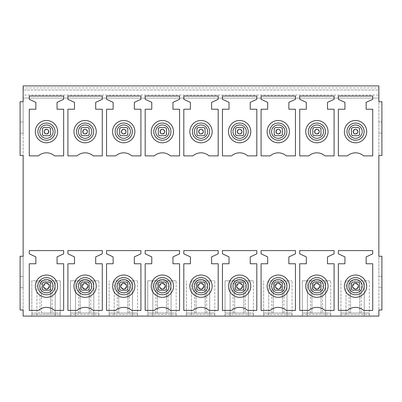 <?xml version="1.0" encoding="UTF-8"?>
<svg xmlns="http://www.w3.org/2000/svg" width="402" height="402" viewBox="0 0 402 402"><rect width="100%" height="100%" fill="white"/><g stroke="black" fill="none" stroke-linecap="round" stroke-linejoin="round"><path stroke-width="0.3" stroke-dasharray="2.01 1.51" d="M344.941 102.369L338.348 99.294L338.348 96.048L372.724 96.048L372.724 99.294L366.132 102.369L366.132 109.233L372.724 109.233L372.724 155.875L363.584 155.875A12.171 12.171 0 0 0 347.489 155.875L338.348 155.875L338.348 109.233L344.941 109.233L344.941 102.369M312.846 128.6L312.846 134.685A5.07 5.07 0 0 0 313.861 135.695L319.942 135.695A5.07 5.07 0 0 0 320.957 134.685L320.957 128.6A5.07 5.07 0 0 0 319.942 127.585L313.861 127.585A5.07 5.07 0 0 0 312.846 128.6L312.846 134.685L313.861 135.695L319.942 135.695L320.957 134.685L320.957 128.6L319.942 127.585L313.861 127.585L312.846 128.6L312.846 134.68M267.672 102.369L261.079 99.294L261.079 96.048L295.455 96.048L295.455 99.294L288.862 102.369L288.862 109.233L295.455 109.233L295.455 155.875L286.314 155.875A12.171 12.171 0 0 0 270.219 155.875L261.079 155.875L261.079 109.233L267.672 109.233L267.672 102.369M235.577 128.6L235.577 134.685A5.07 5.07 0 0 0 236.592 135.695L242.677 135.695A5.07 5.07 0 0 0 243.692 134.685L243.692 128.6A5.07 5.07 0 0 0 242.677 127.585L236.592 127.585A5.07 5.07 0 0 0 235.577 128.6L235.577 134.685L236.592 135.695L242.677 135.695L243.692 134.685L243.692 128.6L242.677 127.585L236.592 127.585L235.577 128.6L235.577 134.68M190.402 102.369L183.814 99.294L183.814 96.048L218.185 96.048L218.185 99.294L211.598 102.369L211.598 109.233L218.185 109.233L218.185 155.875L209.05 155.875A12.171 12.171 0 0 0 192.95 155.875L183.814 155.875L183.814 109.233L190.402 109.233L190.402 102.369M158.308 128.6L158.308 134.685A5.07 5.07 0 0 0 159.323 135.695L165.408 135.695A5.07 5.07 0 0 0 166.423 134.685L166.423 128.6A5.07 5.07 0 0 0 165.408 127.585L159.323 127.585A5.07 5.07 0 0 0 158.308 128.6L158.308 134.685L159.323 135.695L165.408 135.695L166.423 134.685L166.423 128.6L165.408 127.585L159.323 127.585L158.308 128.6L158.308 134.68M113.138 102.369L106.545 99.294L106.545 96.048L140.921 96.048L140.921 99.294L134.328 102.369L134.328 109.233L140.921 109.233L140.921 155.875L131.781 155.875A12.171 12.171 0 0 0 115.686 155.875L106.545 155.875L106.545 109.233L113.138 109.233L113.138 102.369M81.043 128.6L81.043 134.685A5.07 5.07 0 0 0 82.058 135.695L88.138 135.695A5.07 5.07 0 0 0 89.154 134.685L89.154 128.6A5.07 5.07 0 0 0 88.138 127.585L82.058 127.585A5.07 5.07 0 0 0 81.043 128.6L81.043 134.685L82.058 135.695L88.138 135.695L89.154 134.685L89.154 128.6L88.138 127.585L82.058 127.585L81.043 128.6L81.043 134.68M35.868 102.369L29.276 99.294L29.276 96.048L63.652 96.048L63.652 99.294L57.059 102.369L57.059 109.233L63.652 109.233L63.652 155.875L54.511 155.875A12.171 12.171 0 0 0 38.416 155.875L29.276 155.875L29.276 109.233L35.868 109.233L35.868 102.369M351.479 283.134L351.479 289.219A5.07 5.07 0 0 0 352.494 290.234L358.579 290.234A5.07 5.07 0 0 0 359.594 289.219L359.594 283.134A5.07 5.07 0 0 0 358.579 282.119L352.494 282.119A5.07 5.07 0 0 0 351.479 283.134L351.479 289.219A5.07 5.07 0 0 0 352.494 290.234L358.579 290.234A5.07 5.07 0 0 0 359.594 289.219L359.594 283.134A5.07 5.07 0 0 0 358.579 282.119L352.494 282.119A5.07 5.07 0 0 0 351.479 283.134L351.479 289.219L352.494 290.234L358.579 290.234A5.07 5.07 0 0 0 359.594 289.219L359.594 283.134A5.07 5.07 0 0 0 358.574 282.124L352.494 282.119A5.07 5.07 0 0 0 351.479 283.134L351.479 289.219L351.479 283.134M361.212 313.047L340.936 313.047L340.936 314.47L369.327 314.47L369.327 280.802L369.327 316.093L369.327 314.47L340.936 314.47L340.936 316.093L369.327 316.093L346.006 316.093L346.006 280.802L369.327 280.802L346.006 280.802L346.006 316.093L340.936 316.093L340.936 280.802L340.936 313.047L369.327 313.047L361.212 313.047L361.212 280.802M364.257 316.093L364.257 280.802L364.257 316.093M306.304 256.903L299.716 253.828L299.716 250.587L334.087 250.587L334.087 253.828L327.499 256.903L327.499 263.767L334.087 263.767L334.087 310.414L324.952 310.414A12.171 12.171 0 0 0 308.852 310.414L299.716 310.414L299.716 263.767L306.304 263.767L306.304 256.903M274.214 283.134L274.214 289.219A5.07 5.07 0 0 0 275.224 290.234L281.31 290.234A5.07 5.07 0 0 0 282.325 289.219L282.325 283.134A5.07 5.07 0 0 0 281.31 282.119L275.224 282.119A5.07 5.07 0 0 0 274.214 283.134L274.214 289.219A5.07 5.07 0 0 0 275.224 290.234L281.31 290.234A5.07 5.07 0 0 0 282.325 289.219L282.325 283.134A5.07 5.07 0 0 0 281.31 282.119L275.224 282.119A5.07 5.07 0 0 0 274.214 283.134L274.214 289.219L275.224 290.234L281.31 290.234A5.07 5.07 0 0 0 282.325 289.219L282.325 283.134A5.07 5.07 0 0 0 281.31 282.124L275.224 282.119A5.07 5.07 0 0 0 274.209 283.134L274.214 289.219L274.214 283.134M283.948 313.047L263.667 313.047L263.667 314.47L292.058 314.47L292.058 280.802L292.058 316.093L292.058 314.47L263.667 314.47L263.667 316.093L292.058 316.093L268.737 316.093L268.737 280.802L292.058 280.802L268.737 280.802L268.737 316.093L263.667 316.093L263.667 280.802L263.667 313.047L292.058 313.047L283.948 313.047L283.948 280.802M286.988 316.093L286.988 280.802L286.988 316.093M229.039 256.903L222.447 253.828L222.447 250.587L256.823 250.587L256.823 253.828L250.23 256.903L250.23 263.767L256.823 263.767L256.823 310.414L247.682 310.414A12.171 12.171 0 0 0 231.587 310.414L222.447 310.414L222.447 263.767L229.039 263.767L229.039 256.903M196.945 283.134L196.945 289.219A5.07 5.07 0 0 0 197.96 290.234L204.04 290.234A5.07 5.07 0 0 0 205.055 289.219L205.055 283.134A5.07 5.07 0 0 0 204.04 282.119L197.96 282.119A5.07 5.07 0 0 0 196.945 283.134L196.945 289.219A5.07 5.07 0 0 0 197.96 290.234L204.04 290.234A5.07 5.07 0 0 0 205.055 289.219L205.055 283.134A5.07 5.07 0 0 0 204.04 282.119L197.96 282.119A5.07 5.07 0 0 0 196.945 283.134L196.945 289.219L197.96 290.234L204.04 290.234A5.07 5.07 0 0 0 205.055 289.219L205.055 283.134A5.07 5.07 0 0 0 204.04 282.124L197.96 282.119A5.07 5.07 0 0 0 196.945 283.134L196.945 289.219L196.945 283.134M206.678 313.047L186.397 313.047L186.397 314.47L214.789 314.47L214.789 280.802L214.789 316.093L214.789 314.47L186.397 314.47L186.397 316.093L214.789 316.093L191.468 316.093L191.468 280.802L214.789 280.802L191.468 280.802L191.468 316.093L186.397 316.093L186.397 280.802L186.397 313.047L214.789 313.047L206.678 313.047L206.678 280.802M209.718 316.093L209.718 280.802L209.718 316.093M151.77 256.903L145.177 253.828L145.177 250.587L179.553 250.587L179.553 253.828L172.96 256.903L172.96 263.767L179.553 263.767L179.553 310.414L170.413 310.414A12.171 12.171 0 0 0 154.318 310.414L145.177 310.414L145.177 263.767L151.77 263.767L151.77 256.903M119.675 283.134L119.675 289.219A5.07 5.07 0 0 0 120.69 290.234L126.776 290.234A5.07 5.07 0 0 0 127.786 289.219L127.786 283.134A5.07 5.07 0 0 0 126.776 282.119L120.69 282.119A5.07 5.07 0 0 0 119.675 283.134L119.675 289.219A5.07 5.07 0 0 0 120.69 290.234L126.776 290.234A5.07 5.07 0 0 0 127.786 289.219L127.786 283.134A5.07 5.07 0 0 0 126.776 282.119L120.69 282.119A5.07 5.07 0 0 0 119.675 283.134L119.675 289.219L120.69 290.234L126.776 290.234A5.07 5.07 0 0 0 127.786 289.219L127.786 283.134A5.07 5.07 0 0 0 126.771 282.124L120.69 282.119A5.07 5.07 0 0 0 119.675 283.134L119.675 289.219L119.675 283.134M129.409 313.047L109.128 313.047L109.128 314.47L137.524 314.47L137.524 280.802L137.524 316.093L137.524 314.47L109.128 314.47L109.128 316.093L137.524 316.093L114.198 316.093L114.198 280.802L137.524 280.802L114.198 280.802L114.198 316.093L109.128 316.093L109.128 280.802L109.128 313.047L137.524 313.047L129.409 313.047L129.409 280.802M132.454 316.093L132.454 280.802L132.454 316.093M74.501 256.903L67.913 253.828L67.913 250.587L102.284 250.587L102.284 253.828L95.696 256.903L95.696 263.767L102.284 263.767L102.284 310.414L93.148 310.414A12.171 12.171 0 0 0 77.048 310.414L67.913 310.414L67.913 263.767L74.501 263.767L74.501 256.903M42.406 283.134L42.406 289.219A5.07 5.07 0 0 0 43.421 290.234L49.506 290.234A5.07 5.07 0 0 0 50.521 289.219L50.521 283.134A5.07 5.07 0 0 0 49.506 282.119L43.421 282.119A5.07 5.07 0 0 0 42.406 283.134L42.406 289.219A5.07 5.07 0 0 0 43.421 290.234L49.506 290.234A5.07 5.07 0 0 0 50.521 289.219L50.521 283.134A5.07 5.07 0 0 0 49.506 282.119L43.421 282.119A5.07 5.07 0 0 0 42.406 283.134L42.406 289.219L43.421 290.234L49.506 290.234A5.07 5.07 0 0 0 50.521 289.219L50.521 283.134A5.07 5.07 0 0 0 49.501 282.124L43.421 282.119A5.07 5.07 0 0 0 42.406 283.134L42.406 289.219L42.406 283.134M43.421 290.234L49.506 290.234L43.421 290.234M50.521 289.219L50.521 283.134L50.521 289.219M52.144 313.047L41.496 313.047L41.496 280.802L31.864 280.802L31.864 316.093L60.255 316.093L36.934 316.093L36.934 280.802L31.864 280.802L31.864 313.047L60.255 313.047L52.144 313.047L52.144 280.802L60.255 280.802L36.934 280.802L36.934 316.093L31.864 316.093L31.864 313.047L39.974 313.047L39.974 280.802M52.144 280.802L50.622 280.802L50.622 313.047L50.622 280.802L41.496 280.802L41.496 313.047L39.974 313.047M55.185 316.093L55.185 280.802L55.185 316.093M23.14 256.265L20.1 256.265L20.1 276.546L23.14 276.546L23.14 256.265M20.1 287.696L20.1 276.546L23.14 276.546L23.14 287.696L20.1 287.696L20.1 310.007L23.14 310.007L23.14 287.696L20.1 287.696M23.14 101.726L20.1 101.726L20.1 122.007L23.14 122.007L23.14 101.726M20.1 133.162L20.1 122.007L23.14 122.007L23.14 133.162L20.1 133.162L20.1 155.468L23.14 155.468L23.14 133.162L20.1 133.162M378.86 276.546L378.86 256.265L381.9 256.265L381.9 276.546L378.86 276.546L378.86 310.007L381.9 310.007L381.9 276.546L378.86 276.546M23.14 95.038L23.14 316.093L378.86 316.093L378.86 95.038L23.14 95.038L23.14 85.907L378.86 85.907L378.86 87.937L23.14 87.937M378.86 87.937L378.86 89.968L23.14 89.968L378.86 89.968L378.86 95.038M378.86 122.007L378.86 101.726L381.9 101.726L381.9 122.007L378.86 122.007L378.86 155.468L381.9 155.468L381.9 122.007L378.86 122.007M23.14 98.078L378.86 98.078L23.14 98.078M381.9 287.696L378.86 287.696L381.9 287.696M381.9 133.162L378.86 133.162L381.9 133.162M60.255 316.093L60.255 280.802L60.255 314.47L31.864 314.47L60.255 314.47L60.255 316.093M35.868 256.903L29.276 253.828L29.276 250.587L63.652 250.587L63.652 253.828L57.059 256.903L57.059 263.767L63.652 263.767L63.652 310.414L54.511 310.414A12.171 12.171 0 0 0 38.416 310.414L29.276 310.414L29.276 263.767L35.868 263.767L35.868 256.903M113.138 256.903L106.545 253.828L106.545 250.587L140.921 250.587L140.921 253.828L134.328 256.903L134.328 263.767L140.921 263.767L140.921 310.414L131.781 310.414A12.171 12.171 0 0 0 115.686 310.414L106.545 310.414L106.545 263.767L113.138 263.767L113.138 256.903M190.402 256.903L183.814 253.828L183.814 250.587L218.185 250.587L218.185 253.828L211.598 256.903L211.598 263.767L218.185 263.767L218.185 310.414L209.05 310.414A12.171 12.171 0 0 0 192.95 310.414L183.814 310.414L183.814 263.767L190.402 263.767L190.402 256.903M267.672 256.903L261.079 253.828L261.079 250.587L295.455 250.587L295.455 253.828L288.862 256.903L288.862 263.767L295.455 263.767L295.455 310.414L286.314 310.414A12.171 12.171 0 0 0 270.219 310.414L261.079 310.414L261.079 263.767L267.672 263.767L267.672 256.903M344.941 256.903L338.348 253.828L338.348 250.587L372.724 250.587L372.724 253.828L366.132 256.903L366.132 263.767L372.724 263.767L372.724 310.414L363.584 310.414A12.171 12.171 0 0 0 347.489 310.414L338.348 310.414L338.348 263.767L344.941 263.767L344.941 256.903M74.501 102.369L67.913 99.294L67.913 96.048L102.284 96.048L102.284 99.294L95.696 102.369L95.696 109.233L102.284 109.233L102.284 155.875L93.148 155.875A12.171 12.171 0 0 0 77.048 155.875L67.913 155.875L67.913 109.233L74.501 109.233L74.501 102.369M151.77 102.369L145.177 99.294L145.177 96.048L179.553 96.048L179.553 99.294L172.96 102.369L172.96 109.233L179.553 109.233L179.553 155.875L170.413 155.875A12.171 12.171 0 0 0 154.318 155.875L145.177 155.875L145.177 109.233L151.77 109.233L151.77 102.369M229.039 102.369L222.447 99.294L222.447 96.048L256.823 96.048L256.823 99.294L250.23 102.369L250.23 109.233L256.823 109.233L256.823 155.875L247.682 155.875A12.171 12.171 0 0 0 231.587 155.875L222.447 155.875L222.447 109.233L229.039 109.233L229.039 102.369M306.304 102.369L299.716 99.294L299.716 96.048L334.087 96.048L334.087 99.294L327.499 102.369L327.499 109.233L334.087 109.233L334.087 155.875L324.952 155.875A12.171 12.171 0 0 0 308.852 155.875L299.716 155.875L299.716 109.233L306.304 109.233L306.304 102.369M90.777 313.047L70.496 313.047L70.496 314.47L98.887 314.47L98.887 280.802L98.887 316.093L98.887 314.47L70.496 314.47L70.496 316.093L98.887 316.093L70.496 316.093L70.496 280.802L98.887 280.802L70.496 280.802L70.496 313.047L98.887 313.047L90.777 313.047L90.777 280.802M75.566 316.093L75.566 280.802L75.566 316.093M93.817 316.093L93.817 280.802L93.817 316.093M168.046 313.047L147.765 313.047L147.765 314.47L176.156 314.47L176.156 280.802L176.156 316.093L176.156 314.47L147.765 314.47L147.765 316.093L176.156 316.093L147.765 316.093L147.765 280.802L176.156 280.802L147.765 280.802L147.765 313.047L176.156 313.047L168.046 313.047L168.046 280.802M152.835 316.093L152.835 280.802L152.835 316.093M171.086 316.093L171.086 280.802L171.086 316.093M245.31 313.047L225.035 313.047L225.035 314.47L253.426 314.47L253.426 280.802L253.426 316.093L253.426 314.47L225.035 314.47L225.035 316.093L253.426 316.093L225.035 316.093L225.035 280.802L253.426 280.802L225.035 280.802L225.035 313.047L253.426 313.047L245.31 313.047L245.31 280.802M230.1 316.093L230.1 280.802L230.1 316.093M248.356 316.093L248.356 280.802L248.356 316.093M322.58 313.047L302.299 313.047L302.299 314.47L330.69 314.47L330.69 280.802L330.69 316.093L330.69 314.47L302.299 314.47L302.299 316.093L330.69 316.093L302.299 316.093L302.299 280.802L330.69 280.802L302.299 280.802L302.299 313.047L330.69 313.047L322.58 313.047L322.58 280.802M307.369 316.093L307.369 280.802L307.369 316.093M325.62 316.093L325.62 280.802L325.62 316.093M82.058 290.234L88.138 290.234A5.07 5.07 0 0 0 89.154 289.219L89.154 283.134A5.07 5.07 0 0 0 88.138 282.119L82.058 282.119A5.07 5.07 0 0 0 81.043 283.134L81.043 289.219A5.07 5.07 0 0 0 82.058 290.234L88.138 290.234A5.07 5.07 0 0 0 89.154 289.219L89.154 283.134A5.07 5.07 0 0 0 88.138 282.119L82.058 282.119A5.07 5.07 0 0 0 81.043 283.134L81.043 289.219A5.07 5.07 0 0 0 82.058 290.234L88.138 290.234A5.07 5.07 0 0 0 89.154 289.219L89.154 283.134A5.07 5.07 0 0 0 88.138 282.124L82.058 282.119A5.07 5.07 0 0 0 81.043 283.134L81.043 289.219L82.058 290.234L88.138 290.234L82.058 290.234M159.323 290.234L165.408 290.234A5.07 5.07 0 0 0 166.423 289.219L166.423 283.134A5.07 5.07 0 0 0 165.408 282.119L159.323 282.119A5.07 5.07 0 0 0 158.308 283.134L158.308 289.219A5.07 5.07 0 0 0 159.323 290.234L165.408 290.234A5.07 5.07 0 0 0 166.423 289.219L166.423 283.134A5.07 5.07 0 0 0 165.408 282.119L159.323 282.119A5.07 5.07 0 0 0 158.308 283.134A5.07 5.07 0 0 1 158.313 283.134L158.308 289.219A5.07 5.07 0 0 0 159.323 290.234L165.408 290.234A5.07 5.07 0 0 0 166.423 289.219L166.423 283.134A5.07 5.07 0 0 0 165.408 282.124L159.323 282.119A5.07 5.07 0 0 0 158.308 283.134A5.07 5.07 0 0 1 158.313 283.134L158.308 289.219L159.323 290.234L165.408 290.234L159.323 290.234M236.592 290.234L242.677 290.234A5.07 5.07 0 0 0 243.692 289.219L243.692 283.134A5.07 5.07 0 0 0 242.677 282.119L236.592 282.119A5.07 5.07 0 0 0 235.577 283.134L235.577 289.219A5.07 5.07 0 0 0 236.592 290.234A5.07 5.07 0 0 1 235.577 289.219A5.07 5.07 0 0 0 236.592 290.234L242.677 290.234A5.07 5.07 0 0 0 243.692 289.219L243.692 283.134A5.07 5.07 0 0 0 242.677 282.119L236.592 282.119A5.07 5.07 0 0 0 235.577 283.134L235.577 289.219L236.592 290.234L242.677 290.234A5.07 5.07 0 0 0 243.687 289.219L243.692 283.134A5.07 5.07 0 0 0 242.672 282.124L236.592 282.119A5.07 5.07 0 0 0 235.577 283.134L235.577 289.219M313.861 290.234L319.942 290.234A5.07 5.07 0 0 0 320.957 289.219L320.957 283.134A5.07 5.07 0 0 0 319.942 282.119L313.861 282.119A5.07 5.07 0 0 0 312.846 283.134L312.846 289.219A5.07 5.07 0 0 0 313.861 290.234A5.07 5.07 0 0 1 312.846 289.219A5.07 5.07 0 0 0 313.861 290.234L319.942 290.234A5.07 5.07 0 0 0 320.957 289.219L320.957 283.134A5.07 5.07 0 0 0 319.942 282.119L313.861 282.119A5.07 5.07 0 0 0 312.846 283.134L312.846 289.219L313.861 290.234L319.942 290.234A5.07 5.07 0 0 0 320.957 289.219L320.957 283.134A5.07 5.07 0 0 0 319.942 282.124L313.861 282.119A5.07 5.07 0 0 0 312.846 283.134L312.846 289.219M50.521 134.685L50.521 128.6A5.07 5.07 0 0 0 49.506 127.585L43.421 127.585A5.07 5.07 0 0 0 42.406 128.6L42.406 134.685A5.07 5.07 0 0 0 43.421 135.695L49.506 135.695A5.07 5.07 0 0 0 50.521 134.685L50.521 128.6L49.506 127.585L43.421 127.585L42.406 128.6L42.406 134.685L43.421 135.695L49.506 135.695L50.521 134.685L50.521 128.6M120.69 135.695L126.776 135.695A5.07 5.07 0 0 0 127.786 134.685L127.786 128.6A5.07 5.07 0 0 0 126.776 127.585L120.69 127.585A5.07 5.07 0 0 0 119.675 128.6L119.675 134.685A5.07 5.07 0 0 0 120.69 135.695L126.776 135.695L127.786 134.685L127.786 128.6L126.776 127.585L120.69 127.585L119.675 128.6L119.675 134.685L120.69 135.695L126.776 135.695M197.96 135.695L204.04 135.695A5.07 5.07 0 0 0 205.055 134.685L205.055 128.6A5.07 5.07 0 0 0 204.04 127.585L197.96 127.585A5.07 5.07 0 0 0 196.945 128.6L196.945 134.685A5.07 5.07 0 0 0 197.96 135.695L204.04 135.695L205.055 134.685L205.055 128.6L204.04 127.585L197.96 127.585L196.945 128.6L196.945 134.685L197.96 135.695L204.04 135.695M275.224 135.695L281.31 135.695A5.07 5.07 0 0 0 282.325 134.685L282.325 128.6A5.07 5.07 0 0 0 281.31 127.585L275.224 127.585A5.07 5.07 0 0 0 274.214 128.6L274.214 134.685A5.07 5.07 0 0 0 275.224 135.695L281.31 135.695L282.325 134.685L282.325 128.6L281.31 127.585L275.224 127.585L274.214 128.6L274.214 134.685L275.224 135.695L281.31 135.695M359.594 134.685L359.594 128.6L358.579 127.585A5.07 5.07 0 0 1 359.594 128.6L359.594 134.685A5.07 5.07 0 0 1 358.579 135.695L359.594 134.685L359.594 128.6M358.579 127.585L352.494 127.585L351.479 128.6A5.07 5.07 0 0 1 352.494 127.585L358.579 127.585L352.494 127.585M351.479 128.6L351.479 134.685L352.494 135.695A5.07 5.07 0 0 1 351.479 134.685L351.479 134.68M352.494 135.695L358.579 135.695M81.043 283.134L81.043 289.219L81.043 283.134M89.154 289.219L89.154 283.134L89.154 289.219M89.254 313.047L89.254 280.802L89.254 313.047M80.129 313.047L80.129 280.802L80.129 313.047M78.606 313.047L78.606 280.802M127.786 289.219L127.786 283.134L127.786 289.219M120.69 290.234L126.776 290.234L120.69 290.234M127.891 313.047L127.891 280.802L127.891 313.047M118.766 313.047L118.766 280.802L118.766 313.047M117.243 313.047L117.243 280.802M158.308 283.134L158.308 289.219L158.308 283.134M166.423 289.219L166.423 283.134L166.423 289.219M166.523 313.047L166.523 280.802L166.523 313.047M157.398 313.047L157.398 280.802L157.398 313.047M155.875 313.047L155.875 280.802M205.055 289.219L205.055 283.134L205.055 289.219M197.96 290.234L204.04 290.234L197.96 290.234M205.156 313.047L205.156 280.802L205.156 313.047M196.03 313.047L196.03 280.802L196.03 313.047M194.513 313.047L194.513 280.802M243.692 289.219L243.692 283.134L243.692 289.219M243.793 313.047L243.793 280.802L243.793 313.047M234.667 313.047L234.667 280.802L234.667 313.047M233.145 313.047L233.145 280.802M282.325 289.219L282.325 283.134L282.325 289.219M275.224 290.234L281.31 290.234L275.224 290.234M282.425 313.047L282.425 280.802L282.425 313.047M273.3 313.047L273.3 280.802L273.3 313.047M271.777 313.047L271.777 280.802M320.957 289.219L320.957 283.134L320.957 289.219M321.057 313.047L321.057 280.802L321.057 313.047M311.932 313.047L311.932 280.802L311.932 313.047M310.414 313.047L310.414 280.802M359.594 289.219L359.594 283.134L359.594 289.219A5.07 5.07 0 0 1 358.579 290.234L352.494 290.234L358.579 290.234M359.695 313.047L359.695 280.802L359.695 313.047M350.569 313.047L350.569 280.802L350.569 313.047M349.047 313.047L349.047 280.802M43.426 135.695L49.506 135.695M49.506 127.585L43.421 127.585M42.406 134.68L42.406 128.6M48.411 132.213A2.03 2.03 0 0 0 47.039 129.695A2.03 2.03 0 0 0 44.521 131.067A2.03 2.03 0 0 0 45.893 133.585A2.03 2.03 0 0 0 48.411 132.213M48.702 286.837A2.337 2.337 0 0 1 45.803 288.42A2.337 2.337 0 0 1 44.22 285.526A2.337 2.337 0 0 1 47.119 283.943A2.337 2.337 0 0 1 48.702 286.837M87.334 286.837A2.337 2.337 0 0 1 84.44 288.42A2.337 2.337 0 0 1 82.857 285.526A2.337 2.337 0 0 1 85.752 283.943A2.337 2.337 0 0 1 87.334 286.837M83.154 131.067A2.03 2.03 0 0 1 85.671 129.695A2.03 2.03 0 0 1 87.048 132.213A2.03 2.03 0 0 1 84.531 133.585A2.03 2.03 0 0 1 83.154 131.067M88.138 127.585L82.058 127.585M82.058 135.695L88.138 135.695M89.154 128.6L89.154 134.685M125.967 286.837A2.337 2.337 0 0 1 123.072 288.42A2.337 2.337 0 0 1 121.489 285.526A2.337 2.337 0 0 1 124.384 283.943A2.337 2.337 0 0 1 125.967 286.837M121.786 131.067A2.03 2.03 0 0 1 124.303 129.695A2.03 2.03 0 0 1 125.68 132.213A2.03 2.03 0 0 1 123.163 133.585A2.03 2.03 0 0 1 121.786 131.067M119.675 134.68L119.675 128.6M126.776 127.585L120.69 127.585M127.786 128.6L127.786 134.685M164.604 286.837A2.337 2.337 0 0 1 161.704 288.42A2.337 2.337 0 0 1 160.122 285.526A2.337 2.337 0 0 1 163.021 283.943A2.337 2.337 0 0 1 164.604 286.837M160.423 131.067A2.03 2.03 0 0 1 162.941 129.695A2.03 2.03 0 0 1 164.312 132.213A2.03 2.03 0 0 1 161.795 133.585A2.03 2.03 0 0 1 160.423 131.067M165.408 127.585L159.323 127.585M165.408 135.695L159.328 135.695M166.423 128.6L166.423 134.685M203.236 286.837A2.337 2.337 0 0 1 200.342 288.42A2.337 2.337 0 0 1 198.759 285.526A2.337 2.337 0 0 1 201.653 283.943A2.337 2.337 0 0 1 203.236 286.837M199.055 131.067A2.03 2.03 0 0 1 201.573 129.695A2.03 2.03 0 0 1 202.95 132.213A2.03 2.03 0 0 1 200.432 133.585A2.03 2.03 0 0 1 199.055 131.067M196.945 134.68L196.945 128.6M204.04 127.585L197.96 127.585M205.055 128.6L205.055 134.685M241.873 286.837A2.337 2.337 0 0 1 238.974 288.42A2.337 2.337 0 0 1 237.391 285.526A2.337 2.337 0 0 1 240.29 283.943A2.337 2.337 0 0 1 241.873 286.837M237.688 131.067A2.03 2.03 0 0 1 240.205 129.695A2.03 2.03 0 0 1 241.582 132.213A2.03 2.03 0 0 1 239.064 133.585A2.03 2.03 0 0 1 237.688 131.067M242.677 127.585L236.592 127.585M242.677 135.695L236.597 135.695M243.692 128.6L243.692 134.685M280.506 286.837A2.337 2.337 0 0 1 277.606 288.42A2.337 2.337 0 0 1 276.023 285.526A2.337 2.337 0 0 1 278.923 283.943A2.337 2.337 0 0 1 280.506 286.837M276.325 131.067A2.03 2.03 0 0 1 278.842 129.695A2.03 2.03 0 0 1 280.214 132.213A2.03 2.03 0 0 1 277.697 133.585A2.03 2.03 0 0 1 276.325 131.067M274.214 134.68L274.214 128.6M281.31 127.585L275.224 127.585M282.325 128.6L282.325 134.685M319.138 286.837A2.337 2.337 0 0 1 316.243 288.42A2.337 2.337 0 0 1 314.66 285.526A2.337 2.337 0 0 1 317.555 283.943A2.337 2.337 0 0 1 319.138 286.837M314.957 131.067A2.03 2.03 0 0 1 317.474 129.695A2.03 2.03 0 0 1 318.851 132.213A2.03 2.03 0 0 1 316.334 133.585A2.03 2.03 0 0 1 314.957 131.067M319.942 127.585L313.861 127.585M319.942 135.695L313.861 135.695M320.957 128.6L320.957 134.685M357.775 286.837A2.337 2.337 0 0 1 354.876 288.42A2.337 2.337 0 0 1 353.293 285.526A2.337 2.337 0 0 1 356.192 283.943A2.337 2.337 0 0 1 357.775 286.837M353.589 131.067A2.03 2.03 0 0 1 356.107 129.695A2.03 2.03 0 0 1 357.484 132.213A2.03 2.03 0 0 1 354.966 133.585A2.03 2.03 0 0 1 353.589 131.067"/><path stroke-width="0.6" d="M350.187 141.429A11.155 11.155 0 0 1 345.745 126.293A11.155 11.155 0 0 1 360.885 121.851A11.155 11.155 0 0 1 365.323 136.992A11.155 11.155 0 0 1 350.187 141.429M313.861 135.695L312.846 134.685A5.07 5.07 0 0 0 313.861 135.695L319.942 135.695A5.07 5.07 0 0 0 320.957 134.685L319.942 135.695M313.861 127.585A5.07 5.07 0 0 0 312.846 128.6L313.861 127.585L319.942 127.585A5.07 5.07 0 0 1 320.957 128.6L319.942 127.585M272.918 141.429A11.155 11.155 0 0 1 268.481 126.293A11.155 11.155 0 0 1 283.616 121.851A11.155 11.155 0 0 1 288.058 136.992A11.155 11.155 0 0 1 272.918 141.429M236.592 135.695L235.577 134.685A5.07 5.07 0 0 0 236.592 135.695L242.677 135.695A5.07 5.07 0 0 0 243.692 134.685L242.677 135.695M236.592 127.585A5.07 5.07 0 0 0 235.577 128.6L236.592 127.585L242.677 127.585A5.07 5.07 0 0 1 243.692 128.6L242.677 127.585M195.653 141.429A11.155 11.155 0 0 1 191.211 126.293A11.155 11.155 0 0 1 206.347 121.851A11.155 11.155 0 0 1 210.789 136.992A11.155 11.155 0 0 1 195.653 141.429M159.323 135.695L158.308 134.685A5.07 5.07 0 0 0 159.323 135.695L165.408 135.695A5.07 5.07 0 0 0 166.423 134.685L165.408 135.695M159.323 127.585A5.07 5.07 0 0 0 158.308 128.6L159.323 127.585L165.408 127.585A5.07 5.07 0 0 1 166.423 128.6L165.408 127.585M118.384 141.429A11.155 11.155 0 0 1 113.942 126.293A11.155 11.155 0 0 1 129.082 121.851A11.155 11.155 0 0 1 133.519 136.992A11.155 11.155 0 0 1 118.384 141.429M82.058 135.695L81.043 134.685A5.07 5.07 0 0 0 82.058 135.695L88.138 135.695A5.07 5.07 0 0 0 89.154 134.685L88.138 135.695M82.058 127.585A5.07 5.07 0 0 0 81.043 128.6L82.058 127.585L88.138 127.585A5.07 5.07 0 0 1 89.154 128.6L88.138 127.585M41.115 141.429A11.155 11.155 0 0 1 36.677 126.293A11.155 11.155 0 0 1 51.813 121.851A11.155 11.155 0 0 1 56.255 136.992A11.155 11.155 0 0 1 41.115 141.429M358.569 282.119L352.494 282.119A5.07 5.07 0 0 0 351.479 283.134A5.07 5.07 0 0 1 352.494 282.119L351.479 283.134L351.479 289.219A5.07 5.07 0 0 0 352.494 290.234A5.07 5.07 0 0 1 351.479 289.219L352.494 290.234L358.579 290.234L359.594 289.219A5.07 5.07 0 0 1 358.579 290.234M359.594 289.219L359.594 283.144A5.07 5.07 0 0 0 358.579 282.119A5.07 5.07 0 0 1 359.594 283.134L358.579 282.119M311.555 295.967A11.155 11.155 0 0 1 307.113 280.827A11.155 11.155 0 0 1 322.248 276.39A11.155 11.155 0 0 1 326.69 291.525A11.155 11.155 0 0 1 311.555 295.967M275.224 282.119A5.07 5.07 0 0 0 274.214 283.134A5.07 5.07 0 0 1 275.224 282.119L274.214 283.134L274.214 289.219A5.07 5.07 0 0 0 275.224 290.234A5.07 5.07 0 0 1 274.214 289.219L275.224 290.234L281.31 290.234A5.07 5.07 0 0 0 282.325 289.219A5.07 5.07 0 0 1 281.31 290.234L282.325 289.219L282.325 283.144A5.07 5.07 0 0 0 281.31 282.119A5.07 5.07 0 0 1 282.325 283.134L281.31 282.119L275.229 282.119M234.286 295.967A11.155 11.155 0 0 1 229.843 280.827A11.155 11.155 0 0 1 244.984 276.39A11.155 11.155 0 0 1 249.421 291.525A11.155 11.155 0 0 1 234.286 295.967M197.96 282.119A5.07 5.07 0 0 0 196.945 283.134A5.07 5.07 0 0 1 197.96 282.119L196.945 283.134L196.945 289.219A5.07 5.07 0 0 0 197.96 290.234A5.07 5.07 0 0 1 196.945 289.219L197.96 290.234L204.04 290.234A5.07 5.07 0 0 0 205.055 289.219A5.07 5.07 0 0 1 204.04 290.234L205.055 289.219L205.055 283.144A5.07 5.07 0 0 0 204.04 282.119A5.07 5.07 0 0 1 205.055 283.134L204.04 282.119L197.96 282.119M157.016 295.967A11.155 11.155 0 0 1 152.579 280.827A11.155 11.155 0 0 1 167.714 276.39A11.155 11.155 0 0 1 172.156 291.525A11.155 11.155 0 0 1 157.016 295.967M126.766 282.119L120.69 282.119A5.07 5.07 0 0 0 119.675 283.134A5.07 5.07 0 0 1 120.69 282.119L119.675 283.134L119.675 289.219A5.07 5.07 0 0 0 120.69 290.234A5.07 5.07 0 0 1 119.675 289.219L120.69 290.234L126.776 290.234A5.07 5.07 0 0 0 127.786 289.219A5.07 5.07 0 0 1 126.776 290.234L127.786 289.219L127.786 283.144A5.07 5.07 0 0 0 126.776 282.119A5.07 5.07 0 0 1 127.786 283.134L126.776 282.119M79.752 295.967A11.155 11.155 0 0 1 75.31 280.827A11.155 11.155 0 0 1 90.445 276.39A11.155 11.155 0 0 1 94.887 291.525A11.155 11.155 0 0 1 79.752 295.967M43.421 282.119A5.07 5.07 0 0 0 42.406 283.134A5.07 5.07 0 0 1 43.421 282.119L42.406 283.134L42.406 289.219A5.07 5.07 0 0 0 43.421 290.234L49.506 290.234A5.07 5.07 0 0 0 50.521 289.219A5.07 5.07 0 0 1 49.506 290.234L50.521 289.219L50.521 283.144A5.07 5.07 0 0 0 49.506 282.119L43.421 282.119M42.406 289.219A5.07 5.07 0 0 0 43.421 290.234L42.406 289.219M50.521 283.134A5.07 5.07 0 0 0 49.506 282.119L50.521 283.134M20.1 256.265L20.1 310.007L23.14 310.007L23.14 316.093L378.86 316.093L378.86 310.007L381.9 310.007L381.9 256.265L378.86 256.265L378.86 155.468L381.9 155.468L381.9 101.726L378.86 101.726L378.86 85.907L23.14 85.907L23.14 101.726L20.1 101.726L20.1 155.468L23.14 155.468L23.14 256.265L20.1 256.265M29.276 250.587L63.652 250.587L63.652 253.828L57.059 256.903L57.059 263.767L63.652 263.767L63.652 310.414L54.511 310.414A12.171 12.171 0 0 0 38.416 310.414L29.276 310.414L29.276 263.767L35.868 263.767L35.868 256.903L29.276 253.828L29.276 250.587M67.913 250.587L102.284 250.587L102.284 253.828L95.696 256.903L95.696 263.767L102.284 263.767L102.284 310.414L93.148 310.414A12.171 12.171 0 0 0 77.048 310.414L67.913 310.414L67.913 263.767L74.501 263.767L74.501 256.903L67.913 253.828L67.913 250.587M106.545 250.587L140.921 250.587L140.921 253.828L134.328 256.903L134.328 263.767L140.921 263.767L140.921 310.414L131.781 310.414A12.171 12.171 0 0 0 115.686 310.414L106.545 310.414L106.545 263.767L113.138 263.767L113.138 256.903L106.545 253.828L106.545 250.587M145.177 250.587L179.553 250.587L179.553 253.828L172.96 256.903L172.96 263.767L179.553 263.767L179.553 310.414L170.413 310.414A12.171 12.171 0 0 0 154.318 310.414L145.177 310.414L145.177 263.767L151.77 263.767L151.77 256.903L145.177 253.828L145.177 250.587M183.814 250.587L218.185 250.587L218.185 253.828L211.598 256.903L211.598 263.767L218.185 263.767L218.185 310.414L209.05 310.414A12.171 12.171 0 0 0 192.95 310.414L183.814 310.414L183.814 263.767L190.402 263.767L190.402 256.903L183.814 253.828L183.814 250.587M222.447 250.587L256.823 250.587L256.823 253.828L250.23 256.903L250.23 263.767L256.823 263.767L256.823 310.414L247.682 310.414A12.171 12.171 0 0 0 231.587 310.414L222.447 310.414L222.447 263.767L229.039 263.767L229.039 256.903L222.447 253.828L222.447 250.587M261.079 250.587L295.455 250.587L295.455 253.828L288.862 256.903L288.862 263.767L295.455 263.767L295.455 310.414L286.314 310.414A12.171 12.171 0 0 0 270.219 310.414L261.079 310.414L261.079 263.767L267.672 263.767L267.672 256.903L261.079 253.828L261.079 250.587M299.716 250.587L334.087 250.587L334.087 253.828L327.499 256.903L327.499 263.767L334.087 263.767L334.087 310.414L324.952 310.414A12.171 12.171 0 0 0 308.852 310.414L299.716 310.414L299.716 263.767L306.304 263.767L306.304 256.903L299.716 253.828L299.716 250.587M338.348 250.587L372.724 250.587L372.724 253.828L366.132 256.903L366.132 263.767L372.724 263.767L372.724 310.414L363.584 310.414A12.171 12.171 0 0 0 347.489 310.414L338.348 310.414L338.348 263.767L344.941 263.767L344.941 256.903L338.348 253.828L338.348 250.587M29.276 96.048L63.652 96.048L63.652 99.294L57.059 102.369L57.059 109.233L63.652 109.233L63.652 155.875L54.511 155.875A12.171 12.171 0 0 0 38.416 155.875L29.276 155.875L29.276 109.233L35.868 109.233L35.868 102.369L29.276 99.294L29.276 96.048M67.913 96.048L102.284 96.048L102.284 99.294L95.696 102.369L95.696 109.233L102.284 109.233L102.284 155.875L93.148 155.875A12.171 12.171 0 0 0 77.048 155.875L67.913 155.875L67.913 109.233L74.501 109.233L74.501 102.369L67.913 99.294L67.913 96.048M106.545 96.048L140.921 96.048L140.921 99.294L134.328 102.369L134.328 109.233L140.921 109.233L140.921 155.875L131.781 155.875A12.171 12.171 0 0 0 115.686 155.875L106.545 155.875L106.545 109.233L113.138 109.233L113.138 102.369L106.545 99.294L106.545 96.048M145.177 96.048L179.553 96.048L179.553 99.294L172.96 102.369L172.96 109.233L179.553 109.233L179.553 155.875L170.413 155.875A12.171 12.171 0 0 0 154.318 155.875L145.177 155.875L145.177 109.233L151.77 109.233L151.77 102.369L145.177 99.294L145.177 96.048M183.814 96.048L218.185 96.048L218.185 99.294L211.598 102.369L211.598 109.233L218.185 109.233L218.185 155.875L209.05 155.875A12.171 12.171 0 0 0 192.95 155.875L183.814 155.875L183.814 109.233L190.402 109.233L190.402 102.369L183.814 99.294L183.814 96.048M222.447 96.048L256.823 96.048L256.823 99.294L250.23 102.369L250.23 109.233L256.823 109.233L256.823 155.875L247.682 155.875A12.171 12.171 0 0 0 231.587 155.875L222.447 155.875L222.447 109.233L229.039 109.233L229.039 102.369L222.447 99.294L222.447 96.048M261.079 96.048L295.455 96.048L295.455 99.294L288.862 102.369L288.862 109.233L295.455 109.233L295.455 155.875L286.314 155.875A12.171 12.171 0 0 0 270.219 155.875L261.079 155.875L261.079 109.233L267.672 109.233L267.672 102.369L261.079 99.294L261.079 96.048M299.716 96.048L334.087 96.048L334.087 99.294L327.499 102.369L327.499 109.233L334.087 109.233L334.087 155.875L324.952 155.875A12.171 12.171 0 0 0 308.852 155.875L299.716 155.875L299.716 109.233L306.304 109.233L306.304 102.369L299.716 99.294L299.716 96.048M338.348 96.048L372.724 96.048L372.724 99.294L366.132 102.369L366.132 109.233L372.724 109.233L372.724 155.875L363.584 155.875A12.171 12.171 0 0 0 347.489 155.875L338.348 155.875L338.348 109.233L344.941 109.233L344.941 102.369L338.348 99.294L338.348 96.048M41.115 295.967A11.155 11.155 0 0 0 56.255 291.525A11.155 11.155 0 0 0 51.813 276.39A11.155 11.155 0 0 0 36.677 280.827A11.155 11.155 0 0 0 41.115 295.967M89.154 289.219A5.07 5.07 0 0 1 88.138 290.234L89.154 289.219A5.07 5.07 0 0 1 88.138 290.234L82.058 290.234A5.07 5.07 0 0 1 81.043 289.219L82.058 290.234A5.07 5.07 0 0 1 81.043 289.219L81.043 283.134A5.07 5.07 0 0 1 82.058 282.119L81.043 283.134A5.07 5.07 0 0 1 82.058 282.119L88.133 282.119A5.07 5.07 0 0 1 89.154 283.134L88.138 282.119A5.07 5.07 0 0 1 89.154 283.134L89.154 289.219M118.384 295.967A11.155 11.155 0 0 0 133.519 291.525A11.155 11.155 0 0 0 129.082 276.39A11.155 11.155 0 0 0 113.942 280.827A11.155 11.155 0 0 0 118.384 295.967M166.423 289.219A5.07 5.07 0 0 1 165.408 290.234L166.423 289.219A5.07 5.07 0 0 1 165.408 290.234L159.323 290.234A5.07 5.07 0 0 1 158.308 289.219L159.323 290.234A5.07 5.07 0 0 1 158.308 289.219L158.308 283.134A5.07 5.07 0 0 1 159.323 282.119L158.308 283.134A5.07 5.07 0 0 1 159.323 282.119L165.403 282.119A5.07 5.07 0 0 1 166.423 283.134L165.408 282.119A5.07 5.07 0 0 1 166.423 283.134L166.423 289.219M195.653 295.967A11.155 11.155 0 0 0 210.789 291.525A11.155 11.155 0 0 0 206.347 276.39A11.155 11.155 0 0 0 191.211 280.827A11.155 11.155 0 0 0 195.653 295.967M242.677 282.119A5.07 5.07 0 0 1 243.692 283.134L242.677 282.119A5.07 5.07 0 0 1 243.692 283.134L243.692 289.219A5.07 5.07 0 0 1 242.677 290.234L243.692 289.219A5.07 5.07 0 0 1 242.677 290.234L236.592 290.234A5.07 5.07 0 0 1 235.577 289.219L236.592 290.234M235.577 289.219L235.577 283.134A5.07 5.07 0 0 1 236.592 282.119L235.577 283.134A5.07 5.07 0 0 1 236.592 282.119L242.667 282.119M272.918 295.967A11.155 11.155 0 0 0 288.058 291.525A11.155 11.155 0 0 0 283.616 276.39A11.155 11.155 0 0 0 268.481 280.827A11.155 11.155 0 0 0 272.918 295.967M312.846 289.219L312.846 283.134A5.07 5.07 0 0 1 313.861 282.119L312.846 283.134A5.07 5.07 0 0 1 313.861 282.119L319.937 282.119A5.07 5.07 0 0 1 320.957 283.134L319.942 282.119A5.07 5.07 0 0 1 320.957 283.134L320.957 289.219A5.07 5.07 0 0 1 319.942 290.234L320.957 289.219A5.07 5.07 0 0 1 319.942 290.234L313.861 290.234A5.07 5.07 0 0 1 312.846 289.219L313.861 290.234M350.187 295.967A11.155 11.155 0 0 0 365.323 291.525A11.155 11.155 0 0 0 360.885 276.39A11.155 11.155 0 0 0 345.745 280.827A11.155 11.155 0 0 0 350.187 295.967M50.521 134.685A5.07 5.07 0 0 1 49.506 135.695L50.521 134.685L50.521 128.6L49.506 127.585A5.07 5.07 0 0 1 50.521 128.6M43.421 135.695A5.07 5.07 0 0 1 42.406 134.685L43.421 135.695L49.506 135.695M42.406 128.6A5.07 5.07 0 0 1 43.421 127.585L42.406 128.6L42.406 134.68M79.752 141.429A11.155 11.155 0 0 0 94.887 136.992A11.155 11.155 0 0 0 90.445 121.851A11.155 11.155 0 0 0 75.31 126.293A11.155 11.155 0 0 0 79.752 141.429M127.786 134.685A5.07 5.07 0 0 1 126.776 135.695L127.786 134.685L127.786 128.6L126.776 127.585A5.07 5.07 0 0 1 127.786 128.6M120.69 135.695A5.07 5.07 0 0 1 119.675 134.685L120.69 135.695L126.776 135.695M119.675 128.6A5.07 5.07 0 0 1 120.69 127.585L119.675 128.6L119.675 134.68M157.016 141.429A11.155 11.155 0 0 0 172.156 136.992A11.155 11.155 0 0 0 167.714 121.851A11.155 11.155 0 0 0 152.579 126.293A11.155 11.155 0 0 0 157.016 141.429M205.055 134.685A5.07 5.07 0 0 1 204.04 135.695L205.055 134.685L205.055 128.6L204.04 127.585A5.07 5.07 0 0 1 205.055 128.6M197.96 135.695A5.07 5.07 0 0 1 196.945 134.685L197.96 135.695L204.04 135.695M196.945 128.6A5.07 5.07 0 0 1 197.96 127.585L196.945 128.6L196.945 134.68M234.286 141.429A11.155 11.155 0 0 0 249.421 136.992A11.155 11.155 0 0 0 244.984 121.851A11.155 11.155 0 0 0 229.843 126.293A11.155 11.155 0 0 0 234.286 141.429M282.325 134.685A5.07 5.07 0 0 1 281.31 135.695L282.325 134.685L282.325 128.6L281.31 127.585A5.07 5.07 0 0 1 282.325 128.6M275.224 135.695A5.07 5.07 0 0 1 274.214 134.685L275.224 135.695L281.31 135.695M274.214 128.6A5.07 5.07 0 0 1 275.224 127.585L274.214 128.6L274.214 134.68M311.555 141.429A11.155 11.155 0 0 0 326.69 136.992A11.155 11.155 0 0 0 322.248 121.851A11.155 11.155 0 0 0 307.113 126.293A11.155 11.155 0 0 0 311.555 141.429M359.594 134.685A5.07 5.07 0 0 1 358.579 135.695L359.594 134.685L359.594 128.6L358.579 127.585A5.07 5.07 0 0 1 359.594 128.6M352.494 135.695A5.07 5.07 0 0 1 351.479 134.685L352.494 135.695L358.579 135.695M351.479 128.6A5.07 5.07 0 0 1 352.494 127.585L351.479 128.6L351.479 134.68M48.707 132.298A2.337 2.337 0 0 0 47.124 129.399A2.337 2.337 0 0 0 44.225 130.982A2.337 2.337 0 0 0 45.808 133.881A2.337 2.337 0 0 0 48.707 132.298M49.506 127.585L43.421 127.585M49.305 287.013A2.965 2.965 0 0 0 47.295 283.335A2.965 2.965 0 0 0 43.617 285.345A2.965 2.965 0 0 0 45.627 289.023A2.965 2.965 0 0 0 49.305 287.013M87.937 287.013A2.965 2.965 0 0 0 85.927 283.335A2.965 2.965 0 0 0 82.249 285.345A2.965 2.965 0 0 0 84.259 289.023A2.965 2.965 0 0 0 87.937 287.013M82.862 130.982A2.337 2.337 0 0 0 84.445 133.881A2.337 2.337 0 0 0 87.34 132.298A2.337 2.337 0 0 0 85.757 129.399A2.337 2.337 0 0 0 82.862 130.982M81.043 128.6L81.043 134.68M89.154 128.6L89.154 134.685M126.575 287.013A2.965 2.965 0 0 0 124.565 283.335A2.965 2.965 0 0 0 120.886 285.345A2.965 2.965 0 0 0 122.896 289.023A2.965 2.965 0 0 0 126.575 287.013M121.494 130.982A2.337 2.337 0 0 0 123.077 133.881A2.337 2.337 0 0 0 125.972 132.298A2.337 2.337 0 0 0 124.389 129.399A2.337 2.337 0 0 0 121.494 130.982M126.776 127.585L120.69 127.585M165.207 287.013A2.965 2.965 0 0 0 163.197 283.335A2.965 2.965 0 0 0 159.519 285.345A2.965 2.965 0 0 0 161.529 289.023A2.965 2.965 0 0 0 165.207 287.013M160.127 130.982A2.337 2.337 0 0 0 161.71 133.881A2.337 2.337 0 0 0 164.609 132.298A2.337 2.337 0 0 0 163.026 129.399A2.337 2.337 0 0 0 160.127 130.982M158.308 128.6L158.308 134.68M166.423 128.6L166.423 134.685M203.839 287.013A2.965 2.965 0 0 0 201.829 283.335A2.965 2.965 0 0 0 198.151 285.345A2.965 2.965 0 0 0 200.161 289.023A2.965 2.965 0 0 0 203.839 287.013M198.764 130.982A2.337 2.337 0 0 0 200.347 133.881A2.337 2.337 0 0 0 203.241 132.298A2.337 2.337 0 0 0 201.658 129.399A2.337 2.337 0 0 0 198.764 130.982M204.04 127.585L197.96 127.585M242.476 287.013A2.965 2.965 0 0 0 240.466 283.335A2.965 2.965 0 0 0 236.788 285.345A2.965 2.965 0 0 0 238.798 289.023A2.965 2.965 0 0 0 242.476 287.013M237.396 130.982A2.337 2.337 0 0 0 238.979 133.881A2.337 2.337 0 0 0 241.873 132.298A2.337 2.337 0 0 0 240.29 129.399A2.337 2.337 0 0 0 237.396 130.982M235.577 128.6L235.577 134.68M243.692 128.6L243.692 134.685M281.109 287.013A2.965 2.965 0 0 0 279.099 283.335A2.965 2.965 0 0 0 275.42 285.345A2.965 2.965 0 0 0 277.43 289.023A2.965 2.965 0 0 0 281.109 287.013M276.028 130.982A2.337 2.337 0 0 0 277.611 133.881A2.337 2.337 0 0 0 280.511 132.298A2.337 2.337 0 0 0 278.928 129.399A2.337 2.337 0 0 0 276.028 130.982M281.31 127.585L275.224 127.585M319.741 287.013A2.965 2.965 0 0 0 317.731 283.335A2.965 2.965 0 0 0 314.052 285.345A2.965 2.965 0 0 0 316.062 289.023A2.965 2.965 0 0 0 319.741 287.013M314.666 130.982A2.337 2.337 0 0 0 316.248 133.881A2.337 2.337 0 0 0 319.143 132.298A2.337 2.337 0 0 0 317.56 129.399A2.337 2.337 0 0 0 314.666 130.982M312.846 128.6L312.846 134.68M320.957 128.6L320.957 134.685M358.378 287.013A2.965 2.965 0 0 0 356.368 283.335A2.965 2.965 0 0 0 352.69 285.345A2.965 2.965 0 0 0 354.7 289.023A2.965 2.965 0 0 0 358.378 287.013M353.298 130.982A2.337 2.337 0 0 0 354.881 133.881A2.337 2.337 0 0 0 357.78 132.298A2.337 2.337 0 0 0 356.197 129.399A2.337 2.337 0 0 0 353.298 130.982M358.579 127.585L352.494 127.585M351.418 139.177A8.588 8.588 0 0 1 347.996 127.524A8.588 8.588 0 0 1 359.654 124.102A8.588 8.588 0 0 1 363.071 135.76A8.588 8.588 0 0 1 351.418 139.177M352.333 137.499A6.678 6.678 0 0 1 349.675 128.439A6.678 6.678 0 0 1 358.735 125.781A6.678 6.678 0 0 1 361.393 134.841A6.678 6.678 0 0 1 352.333 137.499M313.701 137.499A6.678 6.678 0 0 1 311.042 128.439A6.678 6.678 0 0 1 320.103 125.781A6.678 6.678 0 0 1 322.761 134.841A6.678 6.678 0 0 1 313.701 137.499M274.149 139.177A8.588 8.588 0 0 1 270.732 127.524A8.588 8.588 0 0 1 282.385 124.102A8.588 8.588 0 0 1 285.807 135.76A8.588 8.588 0 0 1 274.149 139.177M275.068 137.499A6.678 6.678 0 0 1 272.41 128.439A6.678 6.678 0 0 1 281.47 125.781A6.678 6.678 0 0 1 284.129 134.841A6.678 6.678 0 0 1 275.068 137.499M236.431 137.499A6.678 6.678 0 0 1 233.773 128.439A6.678 6.678 0 0 1 242.833 125.781A6.678 6.678 0 0 1 245.491 134.841A6.678 6.678 0 0 1 236.431 137.499M196.879 139.177A8.588 8.588 0 0 1 193.462 127.524A8.588 8.588 0 0 1 205.12 124.102A8.588 8.588 0 0 1 208.537 135.76A8.588 8.588 0 0 1 196.879 139.177M197.799 137.499A6.678 6.678 0 0 1 195.141 128.439A6.678 6.678 0 0 1 204.201 125.781A6.678 6.678 0 0 1 206.859 134.841A6.678 6.678 0 0 1 197.799 137.499M159.167 137.499A6.678 6.678 0 0 1 156.509 128.439A6.678 6.678 0 0 1 165.569 125.781A6.678 6.678 0 0 1 168.227 134.841A6.678 6.678 0 0 1 159.167 137.499M119.615 139.177A8.588 8.588 0 0 1 116.193 127.524A8.588 8.588 0 0 1 127.851 124.102A8.588 8.588 0 0 1 131.268 135.76A8.588 8.588 0 0 1 119.615 139.177M120.53 137.499A6.678 6.678 0 0 1 117.871 128.439A6.678 6.678 0 0 1 126.931 125.781A6.678 6.678 0 0 1 129.59 134.841A6.678 6.678 0 0 1 120.53 137.499M81.897 137.499A6.678 6.678 0 0 1 79.239 128.439A6.678 6.678 0 0 1 88.299 125.781A6.678 6.678 0 0 1 90.958 134.841A6.678 6.678 0 0 1 81.897 137.499M42.346 139.177A8.588 8.588 0 0 1 38.929 127.524A8.588 8.588 0 0 1 50.582 124.102A8.588 8.588 0 0 1 54.004 135.76A8.588 8.588 0 0 1 42.346 139.177M43.265 137.499A6.678 6.678 0 0 1 40.607 128.439A6.678 6.678 0 0 1 49.667 125.781A6.678 6.678 0 0 1 52.325 134.841A6.678 6.678 0 0 1 43.265 137.499M352.333 292.038A6.678 6.678 0 0 1 349.675 282.978A6.678 6.678 0 0 1 358.735 280.32A6.678 6.678 0 0 1 361.393 289.38A6.678 6.678 0 0 1 352.333 292.038M312.781 293.716A8.588 8.588 0 0 1 309.364 282.058A8.588 8.588 0 0 1 321.022 278.641A8.588 8.588 0 0 1 324.439 290.294A8.588 8.588 0 0 1 312.781 293.716M313.701 292.038A6.678 6.678 0 0 1 311.042 282.978A6.678 6.678 0 0 1 320.103 280.32A6.678 6.678 0 0 1 322.761 289.38A6.678 6.678 0 0 1 313.701 292.038M275.068 292.038A6.678 6.678 0 0 1 272.41 282.978A6.678 6.678 0 0 1 281.47 280.32A6.678 6.678 0 0 1 284.129 289.38A6.678 6.678 0 0 1 275.068 292.038M235.517 293.716A8.588 8.588 0 0 1 232.095 282.058A8.588 8.588 0 0 1 243.753 278.641A8.588 8.588 0 0 1 247.17 290.294A8.588 8.588 0 0 1 235.517 293.716M236.431 292.038A6.678 6.678 0 0 1 233.773 282.978A6.678 6.678 0 0 1 242.833 280.32A6.678 6.678 0 0 1 245.491 289.38A6.678 6.678 0 0 1 236.431 292.038M197.799 292.038A6.678 6.678 0 0 1 195.141 282.978A6.678 6.678 0 0 1 204.201 280.32A6.678 6.678 0 0 1 206.859 289.38A6.678 6.678 0 0 1 197.799 292.038M158.247 293.716A8.588 8.588 0 0 1 154.83 282.058A8.588 8.588 0 0 1 166.483 278.641A8.588 8.588 0 0 1 169.905 290.294A8.588 8.588 0 0 1 158.247 293.716M159.167 292.038A6.678 6.678 0 0 1 156.509 282.978A6.678 6.678 0 0 1 165.569 280.32A6.678 6.678 0 0 1 168.227 289.38A6.678 6.678 0 0 1 159.167 292.038M120.53 292.038A6.678 6.678 0 0 1 117.871 282.978A6.678 6.678 0 0 1 126.931 280.32A6.678 6.678 0 0 1 129.59 289.38A6.678 6.678 0 0 1 120.53 292.038M80.978 293.716A8.588 8.588 0 0 1 77.561 282.058A8.588 8.588 0 0 1 89.219 278.641A8.588 8.588 0 0 1 92.636 290.294A8.588 8.588 0 0 1 80.978 293.716M81.897 292.038A6.678 6.678 0 0 1 79.239 282.978A6.678 6.678 0 0 1 88.299 280.32A6.678 6.678 0 0 1 90.958 289.38A6.678 6.678 0 0 1 81.897 292.038M43.265 292.038A6.678 6.678 0 0 1 40.607 282.978A6.678 6.678 0 0 1 49.667 280.32A6.678 6.678 0 0 1 52.325 289.38A6.678 6.678 0 0 1 43.265 292.038M50.582 278.641A8.588 8.588 0 0 1 54.004 290.294A8.588 8.588 0 0 1 42.346 293.716A8.588 8.588 0 0 1 38.929 282.058A8.588 8.588 0 0 1 50.582 278.641M127.851 278.641A8.588 8.588 0 0 1 131.268 290.294A8.588 8.588 0 0 1 119.615 293.716A8.588 8.588 0 0 1 116.193 282.058A8.588 8.588 0 0 1 127.851 278.641M205.12 278.641A8.588 8.588 0 0 1 208.537 290.294A8.588 8.588 0 0 1 196.879 293.716A8.588 8.588 0 0 1 193.462 282.058A8.588 8.588 0 0 1 205.12 278.641M282.385 278.641A8.588 8.588 0 0 1 285.807 290.294A8.588 8.588 0 0 1 274.149 293.716A8.588 8.588 0 0 1 270.732 282.058A8.588 8.588 0 0 1 282.385 278.641M359.654 278.641A8.588 8.588 0 0 1 363.071 290.294A8.588 8.588 0 0 1 351.418 293.716A8.588 8.588 0 0 1 347.996 282.058A8.588 8.588 0 0 1 359.654 278.641M89.219 124.102A8.588 8.588 0 0 1 92.636 135.76A8.588 8.588 0 0 1 80.978 139.177A8.588 8.588 0 0 1 77.561 127.524A8.588 8.588 0 0 1 89.219 124.102M166.483 124.102A8.588 8.588 0 0 1 169.905 135.76A8.588 8.588 0 0 1 158.247 139.177A8.588 8.588 0 0 1 154.83 127.524A8.588 8.588 0 0 1 166.483 124.102M243.753 124.102A8.588 8.588 0 0 1 247.17 135.76A8.588 8.588 0 0 1 235.517 139.177A8.588 8.588 0 0 1 232.095 127.524A8.588 8.588 0 0 1 243.753 124.102M321.022 124.102A8.588 8.588 0 0 1 324.439 135.76A8.588 8.588 0 0 1 312.781 139.177A8.588 8.588 0 0 1 309.364 127.524A8.588 8.588 0 0 1 321.022 124.102"/></g></svg>
